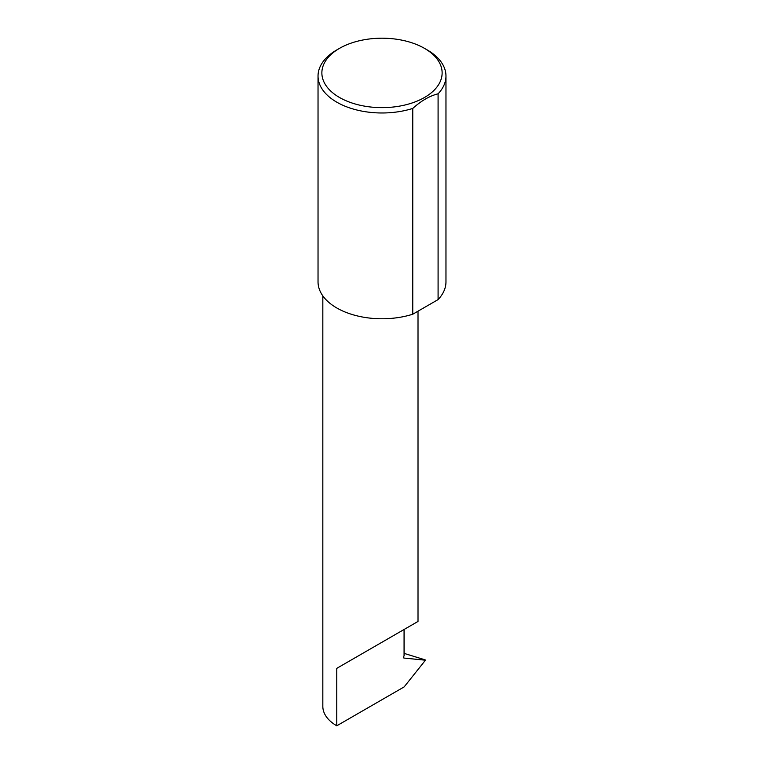 <?xml version="1.0" encoding="UTF-8"?>
<svg xmlns="http://www.w3.org/2000/svg" width="764" height="764" viewBox="0 0 764 764"><rect width="100%" height="100%" fill="white"/><g stroke="black" fill="none" stroke-linecap="round" stroke-linejoin="round"><path stroke-width="1.15" d="M322.828 295.869L322.828 706.366A47.597 27.475 180 0 0 336.771 725.8L404.166 686.893L425.424 660.201L403.946 658.043L403.488 657.403L404.07 655.665L404.07 629.488L418.013 621.438L418.013 311.187M404.07 629.488C415.272 623.023 428.528 615.373 404.07 629.488L336.771 668.347L404.07 629.488M339.483 97.467A60.127 34.714 0 0 0 424.517 97.467A60.127 34.714 0 0 0 424.517 48.371L427.229 49.937A63.966 36.93 180 0 1 445.966 76.047A63.966 36.93 180 0 1 438.087 93.81C429.616 95.93 421.174 100.81 412.761 108.431A63.966 36.93 180 0 1 336.771 102.166A63.966 36.93 180 0 1 318.034 76.047A63.966 36.93 180 0 1 336.771 49.937L339.483 48.371A60.127 34.714 0 0 0 339.483 97.467M412.761 108.431L412.761 314.224A63.966 36.93 180 0 1 336.771 307.959A63.966 36.93 180 0 1 318.034 281.84L318.034 76.047M404.07 653.373L424.44 659.638M438.087 93.81L438.087 299.593A63.966 36.93 180 0 0 445.966 281.84L445.966 76.047M412.761 314.224L438.087 299.593M427.229 49.937L424.517 48.371A60.127 34.714 0 0 0 339.483 48.371M336.771 725.8L336.771 668.347M403.707 657.947L403.488 657.403M424.708 659.733L425.3 659.953"/></g></svg>
